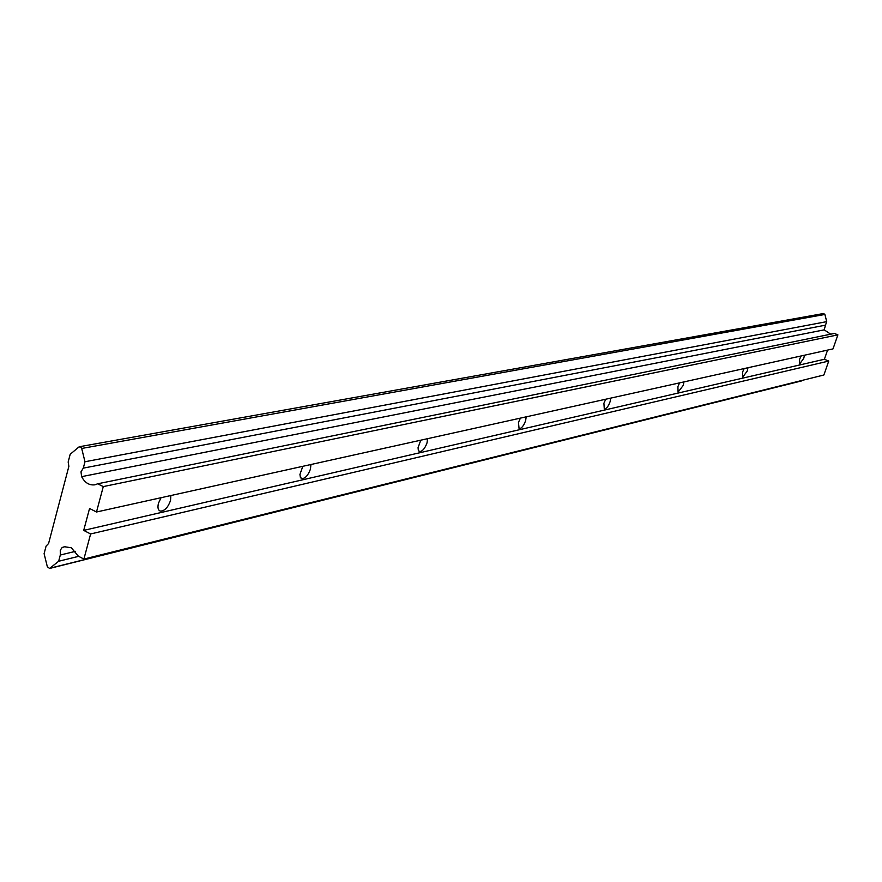 <?xml version="1.0" encoding="UTF-8"?>
<svg xmlns="http://www.w3.org/2000/svg" width="882" height="882" viewBox="0 0 882 882"><rect width="100%" height="100%" fill="white"/><g stroke="black" fill="none" stroke-linecap="round" stroke-linejoin="round"><path stroke-width="1.32" d="M161.042 497.702L158.44 503.302C157.404 507.723 158.087 510.336 160.48 511.13C164.691 510.921 168.032 507.404 170.513 500.59L170.865 495.53M801.099 355.953L799.61 359.228L799.478 364.222L803.756 358.301L804.472 355.214M744.176 368.566L742.589 372.039L742.589 377.309L747.274 370.991L747.98 367.717M679.603 382.865L677.905 386.581L678.071 392.148L683.252 385.379L683.947 381.906M605.747 399.215L603.916 403.206L604.291 409.116C606.353 408.928 608.271 406.492 610.057 401.828L610.73 398.113M520.435 418.112L518.462 422.401L519.09 428.707C521.505 428.509 523.665 425.874 525.584 420.802L526.223 416.833M420.78 440.184L418.068 447.648L418.333 450.349L419.612 451.584C422.456 451.375 424.926 448.508 426.998 442.962L427.572 438.674M302.835 466.302L299.935 474.406L300.354 477.294L301.909 478.628C305.337 478.43 308.182 475.266 310.442 469.147L310.927 464.516M60.307 555.021L58.653 561.261L49.557 568.46L47.319 566.685L44.1 553.653L46.084 546.112L48.587 543.499L68.873 466.335L68.168 462.003L70.185 454.285L78.829 447.042L80.505 446.854L81.695 448.464L84.981 461.738L83.294 468.133L81.001 471.804L81.618 476.644C84.848 482.763 89.258 485.497 94.859 484.824L97.704 483.788L103.282 486.599L96.491 512.001L89.556 508.462L83.702 530.391L90.614 533.963L83.9 559.067L78.388 556.2L71.288 547.755L64.375 546.741L61.972 547.744L60.263 550.247L60.307 555.021L75.587 551.316M84.981 461.738L826.71 321.643L824.891 314.444L823.545 313.518L79.545 446.7M49.557 568.46L802.675 380.263M83.294 468.133L825.486 325.16L826.71 321.643M830.734 334.19L824.218 329.857L825.486 325.16M97.704 483.788L834.394 333.44L837.9 334.862L103.282 486.599M96.491 512.001L832.994 348.897L837.9 334.862M83.702 530.391L824.383 359.261L827.581 350.088M90.614 533.963L828.749 361.058L824.383 359.261M83.9 559.067L823.876 374.993L828.749 361.058M58.653 561.261L78.663 556.333M62.953 547.182L65.632 546.542M81.695 448.464L824.891 314.444M801.837 380.859L50.131 568.173M81.618 476.644L824.218 329.857M159.234 510.502L160.48 511.13M419.005 451.297L419.612 451.584M301.049 478.22L301.909 478.628"/></g></svg>
